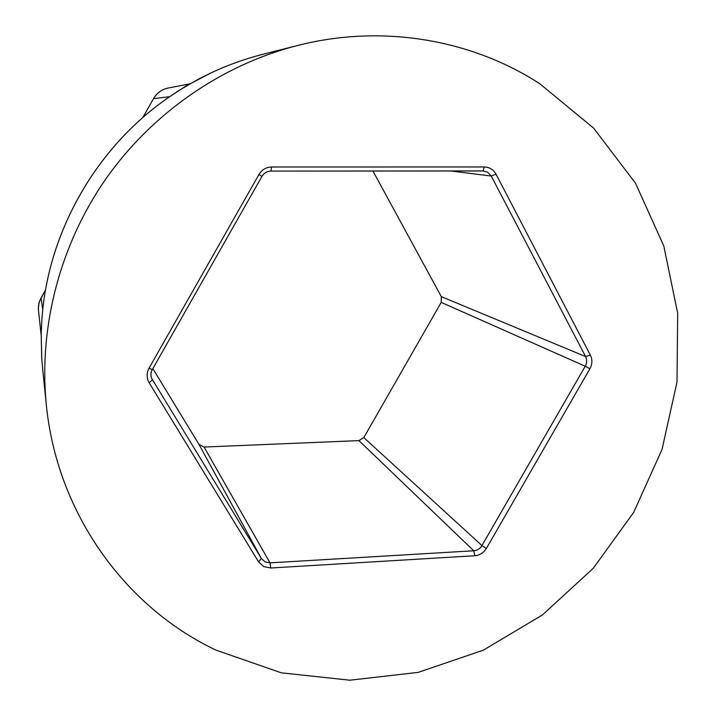 <?xml version="1.0" encoding="UTF-8"?>
<svg xmlns="http://www.w3.org/2000/svg" width="716" height="716" viewBox="0 0 716 716"><rect width="100%" height="100%" fill="white"/><g stroke="black" fill="none" stroke-linecap="round" stroke-linejoin="round"><path stroke-width="1.07" d="M539.828 83.772L593.68 128.164L635.522 183.242L663.804 246.009L677.694 313.34L676.987 382.147L662.04 449.415L633.705 512.334L593.278 568.289L542.451 614.937L483.264 650.209L418.144 672.396L349.838 680.2L281.352 672.834L215.955 650.11C124.754 606.917 56.457 512.495 46.191 403.448C38.798 326.326 60.037 244.854 105.78 178.991C151.899 113.405 221.101 65.442 296.066 45.878C381.127 23.718 471.038 39.112 539.828 83.772M264.034 54.004L261.725 54.586C244.138 59.142 227.026 65.344 210.397 73.211L199.155 78.769L179.51 90.118L169.271 96.973M169.343 96.928C95.371 147.469 46.477 234.409 41.698 322.934L41.206 334.945L41.698 357.374L42.727 369.769M152.848 368.624L198.95 444.368L204.06 447.044L358.931 440.608L363.817 437.583L441.208 302.385L441.325 296.648L372.929 171.008M296.066 45.878L261.725 54.586C244.12 59.142 226.999 65.353 210.37 73.22L185.909 86.063L169.307 96.937C95.353 147.478 46.477 234.356 41.698 322.898L41.707 322.862M41.698 322.898L41.206 334.873L41.788 358.761M198.95 444.368L261.376 558.489L265.027 561.845L270.004 562.857L270.702 568.003L263.712 566.589L258.592 561.872L149.161 382.774C146.485 378.03 146.431 373.188 149 368.257L258.968 174.453C261.904 169.683 266.119 167.195 271.624 166.998L484.365 166.962C489.52 167.15 493.396 169.549 496 174.149L590.396 355.163C592.526 359.629 592.356 364.158 589.903 368.758L486.397 548.429C483.676 552.833 479.827 555.267 474.878 555.741L270.702 568.003M450.65 170.954L491.248 176.038L487.793 172.287L483.049 170.918M42.727 369.805L42.817 370.566M45.564 289.873L41.081 297.829L42.772 309.876M41.134 297.722L38.959 303.101L38.306 308.712L41.188 335.356M153.493 98.674L153.493 98.629C156.849 92.964 161.726 89.428 168.135 88.023C161.744 89.428 156.876 92.955 153.528 98.62L169.665 96.696M142.806 117.576L153.493 98.629L142.851 117.531M441.325 296.648L585.581 356.55L491.248 176.038L496 174.149M441.208 302.385L585.24 366.243C586.986 362.967 587.102 359.736 585.581 356.55L590.396 355.163M363.817 437.583L481.949 545.574L585.24 366.243L589.903 368.758M358.931 440.608L473.741 550.783C477.268 550.443 480.006 548.716 481.949 545.574L486.397 548.429M204.06 447.044L270.004 562.857L473.741 550.783L474.878 555.741M151.676 378.415L261.376 558.489L258.592 561.872M152.213 369.626C150.593 372.785 150.512 375.936 151.989 379.095L152.392 379.829L149.161 382.774M484.365 166.962L483.005 170.927L270.925 171.088M149 368.257L152.302 369.581C150.62 372.785 150.512 375.954 151.989 379.095M258.968 174.453L261.931 176.396L152.302 369.581M271.624 166.998L270.872 171.088C267.032 171.214 264.043 172.986 261.931 176.396M42.566 368.203L46.191 403.448M168.135 88.023L189.561 83.915M38.431 310.601L38.449 305.866L39.514 301.239L45.582 289.81M483.962 170.972L270.89 171.088"/></g></svg>
